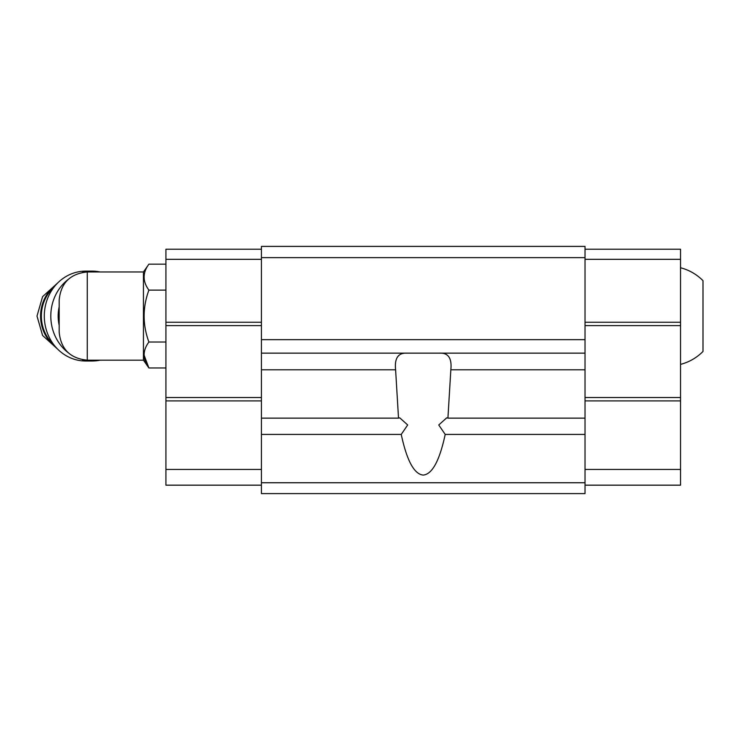 <?xml version="1.0" encoding="UTF-8"?>
<svg xmlns="http://www.w3.org/2000/svg" width="740" height="740" viewBox="0 0 740 740"><rect width="100%" height="100%" fill="white"/><g stroke="black" fill="none" stroke-linecap="round" stroke-linejoin="round"><path stroke-width="1.11" d="M680.532 267.75C689.19 270.026 696.682 274.327 703 280.673L703 351.463C696.682 357.799 689.19 362.11 680.532 364.385M143.44 360.167L143.44 271.969L87.265 271.969C70.198 273.634 60.837 282.995 59.172 300.052L59.172 332.075C60.837 349.141 70.198 358.502 87.265 360.167L143.44 360.167L148.897 367.965L144.032 354.987M585.026 257.64L261.423 257.64L261.423 246.401L585.026 246.401L585.026 353.147L261.423 353.147L261.423 493.599L585.026 493.599L585.026 482.748L261.423 482.748M585.026 482.748L585.026 353.147M585.026 434.417L445.203 434.417C439.569 460.696 432.243 474.248 423.225 475.08C414.206 474.248 406.871 460.696 401.237 434.417L407.694 424.964L399.748 417.841L398.518 418.137L395.604 369.806C394.392 358.271 398.166 352.721 406.907 353.147M439.532 353.147C448.264 352.693 452.038 358.243 450.836 369.806L447.922 418.137L446.701 417.841L438.746 424.973L445.203 434.417M585.026 418.137L447.922 418.137M398.518 418.137L261.423 418.137M401.237 434.417L261.423 434.417M261.423 257.64L261.423 353.147M585.026 339.66L261.423 339.66M585.026 249.214L680.532 249.214L680.532 259.324L585.026 259.324M680.532 259.324L680.532 322.242L585.026 322.242M680.532 322.242L680.532 325.618L585.026 325.618M680.532 325.618L680.532 397.528L585.026 397.528M680.532 397.528L680.532 400.895L585.026 400.895M680.532 400.895L680.532 469.438L585.026 469.438M680.532 469.438L680.532 485.172L585.026 485.172M261.423 259.324L165.917 259.324L165.917 249.214L261.423 249.214M165.917 259.324L165.917 322.242L261.423 322.242M165.917 322.242L165.917 325.618L261.423 325.618M165.917 325.618L165.917 397.528L261.423 397.528M165.917 397.528L165.917 400.895L261.423 400.895M165.917 400.895L165.917 469.438L261.423 469.438M165.917 469.438L165.917 485.172L261.423 485.172M143.44 271.969L148.897 264.171C142.524 272.764 142.524 281.413 148.897 290.117C142.533 307.452 142.533 324.749 148.897 342.019L165.917 342.019M165.917 367.965L148.897 367.965C142.524 359.261 142.524 350.612 148.897 342.019C142.533 324.684 142.533 307.387 148.897 290.117L165.917 290.117M148.897 264.171L165.917 264.171M59.172 306.869A39.322 36.205 90 0 0 59.172 325.267M100.15 271.969A44.946 41.375 90 0 0 92.176 271.127L85.664 271.127A44.946 41.375 90 0 0 44.298 316.063A44.946 41.375 90 0 0 85.664 361.009L92.176 361.009A44.946 41.375 90 0 0 100.15 360.167M92.176 271.127A44.946 41.375 90 0 0 82.464 272.375M68.108 279.507A44.946 41.375 90 0 0 56.203 338.272A44.946 41.375 90 0 0 68.108 352.629M82.464 359.751A44.946 41.375 90 0 0 92.176 361.009M87.265 271.969L87.265 360.167M395.604 369.806L261.423 369.806M585.026 369.806L450.836 369.806M55.25 285.603A37.083 34.133 90 0 0 55.25 346.533M53.715 287.509A37.083 34.133 90 0 0 53.715 344.618M57.637 283.013L42.587 296.647L37 316.063L42.587 335.479L57.637 349.123"/></g></svg>
